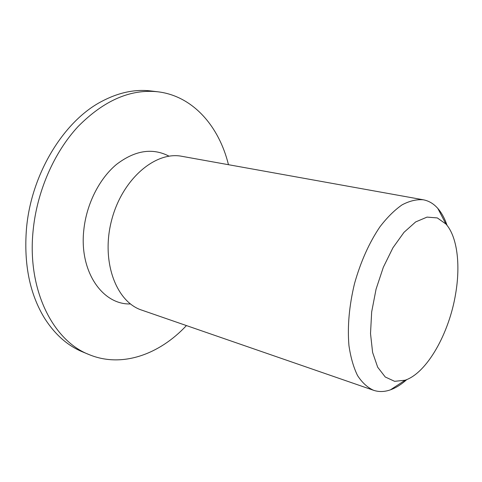 <?xml version="1.0" encoding="UTF-8"?>
<svg xmlns="http://www.w3.org/2000/svg" width="482" height="482" viewBox="0 0 482 482"><rect width="100%" height="100%" fill="white"/><g stroke="black" fill="none" stroke-linecap="round" stroke-linejoin="round"><path stroke-width="0.72" d="M455.635 293.767C460.647 264.666 457.243 236.614 445.928 224.016L437.319 217.924L427.022 217.111L415.653 221.931L403.994 232.342L392.926 247.784L383.347 267.227L376.056 289.194L371.67 311.914L370.513 333.556L372.61 352.444L377.689 367.224L385.245 376.99L394.625 381.322L405.115 380.214C426.998 372.948 449.224 333.321 455.635 293.767M406.778 379.581C401.386 384.443 395.945 387.859 390.468 389.824C384.534 391.926 378.894 392.077 373.544 390.281C367.453 387.516 362.115 382.6 357.53 375.532C353.505 367.284 350.643 357.276 348.938 345.51C347.329 326.386 349.191 305.739 354.523 283.567C360.717 261.618 369.194 242.699 379.949 226.805C387.191 217.376 394.589 210.05 402.133 204.826C409.586 200.904 416.647 199.223 423.31 199.789C428.86 200.843 433.704 203.735 437.849 208.465C441.669 212.863 444.741 218.503 447.067 225.383M373.544 390.281L141.774 310.131C115.969 301.871 100.81 261.021 111.649 220.105C122.211 179.117 155.415 150.908 181.955 156.325L423.31 199.789M228.468 164.705C219.027 126.224 192.908 95.936 157.777 91.779C130.495 88.869 103.937 100.443 78.108 126.495C53.942 152.511 36.771 191.86 33.065 231.125C27.113 290.212 53.201 340.87 89.11 354.595C121.783 368.158 159.379 354.517 186.438 325.573M157.777 91.779L150.89 90.959C134.773 89.013 118.229 92.568 101.256 101.636C63.281 121.609 30.938 174.671 26.438 229.155C23.751 264.443 29.818 294.177 44.633 318.349C55.002 334.562 67.691 345.763 82.699 351.944L89.11 354.595M169.037 156.174C152.463 147.582 134.93 150.342 116.445 164.452C99.304 178.714 86.471 204.127 83.82 229.914C79.066 271.456 102.503 304.955 130.429 303.943M445.928 224.016L437.849 208.465M405.115 380.214L390.468 389.824"/></g></svg>
